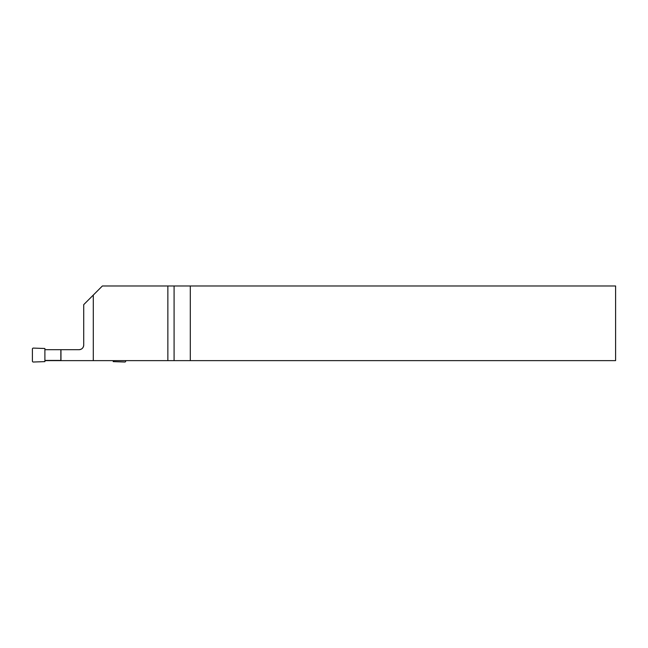 <?xml version="1.0" encoding="UTF-8"?>
<svg xmlns="http://www.w3.org/2000/svg" width="648" height="648" viewBox="0 0 648 648"><rect width="100%" height="100%" fill="white"/><g stroke="black" fill="none" stroke-linecap="round" stroke-linejoin="round"><path stroke-width="0.97" d="M44.898 349.693L44.898 348.494L33.356 348.098A0.948 0.931 49.7 0 0 32.4 349.021L32.4 361.098A0.948 0.931 130.3 0 0 33.356 362.021L44.898 361.625L44.898 349.693L79.056 349.693A4.666 4.666 0 0 0 83.722 345.028L83.722 304.641L102.384 285.979L615.6 285.979L615.6 360.628L93.288 360.628L93.288 295.075M44.898 360.426L60.855 360.426M113.214 360.628L113.214 361.625L124.756 362.021A0.948 0.931 -130.3 0 0 125.712 361.098L125.712 360.628M167.856 285.979L167.856 360.628M60.969 349.693L60.969 360.628L44.898 360.628M60.969 360.628L93.288 360.628M190.301 285.979L190.301 360.628M79.056 349.693C81.883 349.41 83.438 347.855 83.722 345.028M174.085 285.979L174.085 360.628M60.855 360.628L60.855 349.693"/></g></svg>
